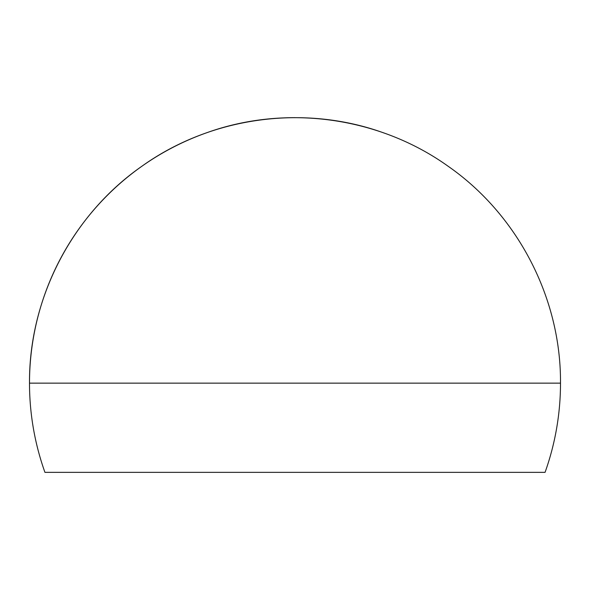<?xml version="1.0" encoding="UTF-8"?>
<svg xmlns="http://www.w3.org/2000/svg" width="590" height="590" viewBox="0 0 590 590"><rect width="100%" height="100%" fill="white"/><g stroke="black" fill="none" stroke-linecap="round" stroke-linejoin="round"><path stroke-width="0.89" d="M205.792 133.082C285.582 103.98 378.913 116.724 447.98 166.151C517.74 214.59 561.097 298.216 560.5 383.146L29.5 383.146C28.903 298.216 72.26 214.59 142.02 166.151C211.087 116.724 304.418 103.98 384.208 133.082M294.956 117.646L295 117.646A265.5 265.5 0 0 0 44.936 472.354L545.064 472.354A265.5 265.5 0 0 0 560.5 383.146M44.936 472.354L545.064 472.354"/></g></svg>
